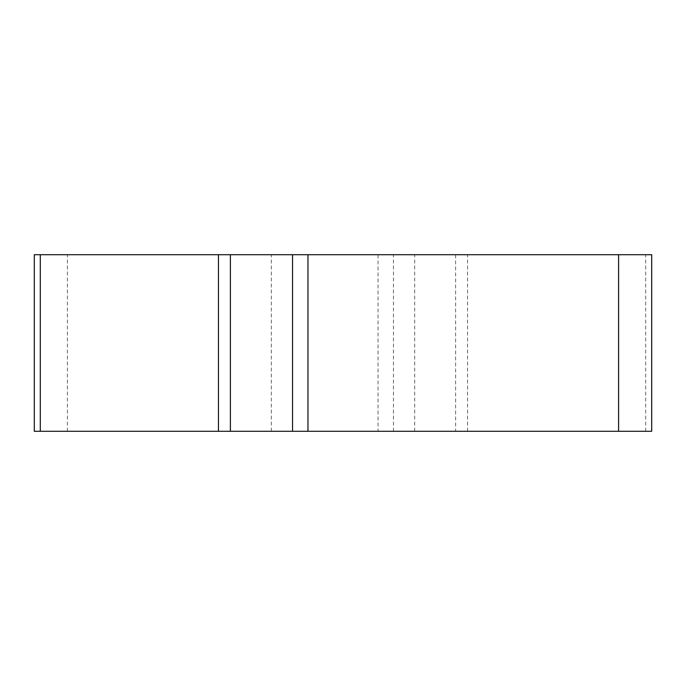 <?xml version="1.0" encoding="UTF-8"?>
<svg xmlns="http://www.w3.org/2000/svg" width="686" height="686" viewBox="0 0 686 686"><rect width="100%" height="100%" fill="white"/><g stroke="black" fill="none" stroke-linecap="round" stroke-linejoin="round"><path stroke-width="0.51" stroke-dasharray="3.43 2.57" d="M651.7 254.712L34.3 254.712M34.3 431.288L651.7 431.288M343 431.288L414.687 431.288L343 431.288M343 254.712L414.687 254.712L343 254.712M218.457 431.288L40.285 431.288M618.592 431.288L230.385 431.288M645.715 431.288L645.715 254.712M467.543 431.288L467.543 254.712M455.615 254.712L455.615 431.288M393.447 431.288L393.447 254.712M378.037 254.712L378.037 431.288M67.408 431.288L67.408 254.712M414.687 431.288L414.687 254.712M271.313 431.288L271.313 254.712"/><path stroke-width="1.03" d="M292.553 254.712L651.7 254.712L651.7 431.288L34.3 431.288L34.3 254.712L292.553 254.712L292.553 431.288M67.408 431.288L651.623 431.288L67.408 431.288M230.385 254.712L230.385 431.288L218.457 431.288L218.457 254.712M307.963 254.712L307.963 431.288M618.592 431.288L618.592 254.712M40.285 431.288L40.285 254.712"/></g></svg>
